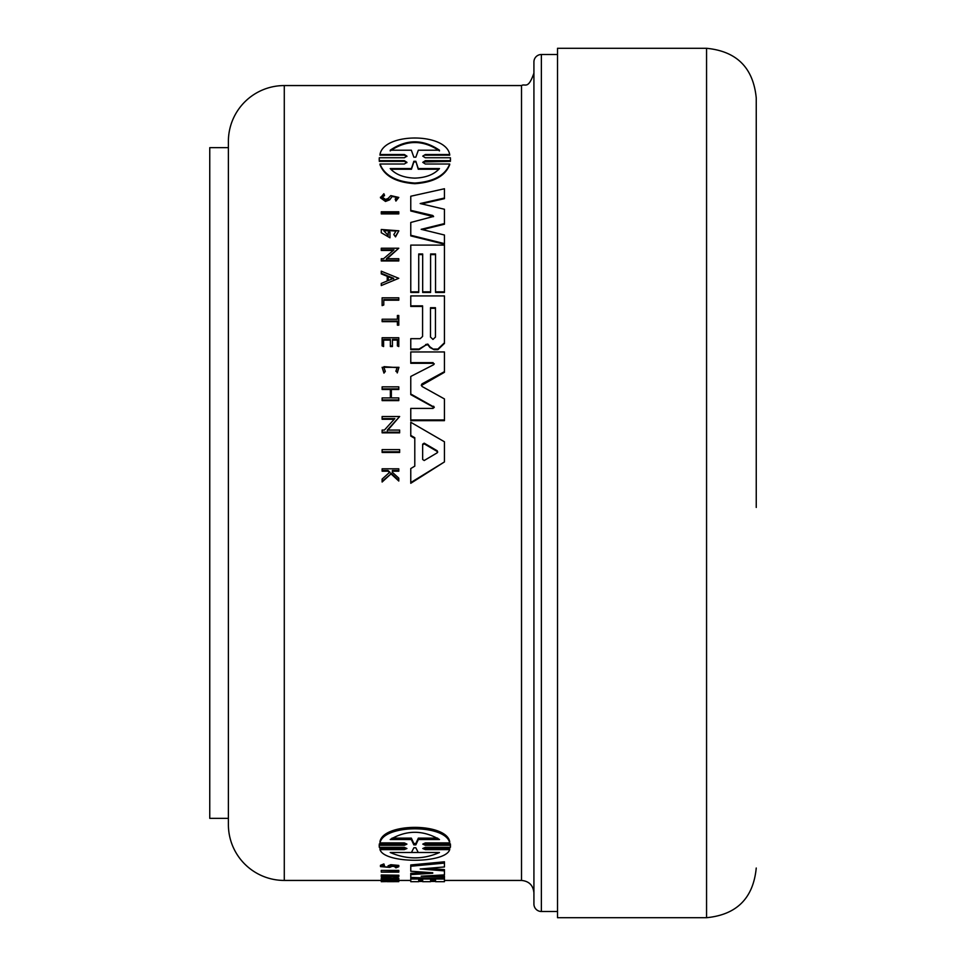 <?xml version="1.0" encoding="UTF-8"?>
<svg xmlns="http://www.w3.org/2000/svg" width="966" height="966" viewBox="0 0 966 966"><rect width="100%" height="100%" fill="white"/><g stroke="black" fill="none" stroke-linecap="round" stroke-linejoin="round"><path stroke-width="1.45" d="M284.282 85.563L284.282 880.437A55.895 55.895 0 0 1 228.387 824.553L228.387 141.447A55.895 55.895 0 0 1 284.282 85.563L521.507 85.563C525.178 83.173 528.016 90.116 533.92 73.138L533.92 638.876M557.515 911.493L541.371 911.493A7.45 7.45 0 0 1 533.92 904.043L533.92 61.957A7.45 7.45 0 0 1 541.371 54.507L557.515 54.507M533.92 837.945L533.92 904.043M406.879 162.674L404.356 161.346L379.288 161.346L379.215 159.221L379.288 161.346M406.867 156.48L404.368 155.212L379.988 155.212L379.988 154.524C383.599 132.571 445.894 132.439 449.697 154.524L425.342 154.524L423.386 155.768M449.697 154.524L449.697 155.212L425.342 155.212M425.33 154.524L422.77 156.13L425.33 157.76L450.41 157.76L450.41 161.346L423.337 161.962M450.41 161.346L450.41 160.67L425.342 160.67L422.758 162.336L425.342 164.015L449.697 164.015L449.697 164.691C445.241 176.066 433.625 182.393 414.849 183.697C396.084 182.405 384.468 176.066 380 164.691L380 164.015L404.343 164.015L406.928 162.336L404.356 160.67L379.288 160.67M399.646 452.462L382.125 452.462L382.125 449.613L399.646 449.613L399.646 452.462M398.789 213.257L398.789 213.897L381.268 213.897L381.268 211.783L398.789 211.783L398.789 213.257L381.268 213.257M383.78 305.002L382.125 305.618L383.78 305.002L383.78 299.593L398.789 299.593L398.789 300.209L383.78 300.209M397.388 319.227L397.388 315.484L398.789 315.484L398.789 325.192L397.388 325.192L397.388 321.05L382.125 321.05L382.125 319.227L397.388 319.227L397.388 316.111M397.388 321.666L382.125 321.666L382.125 321.05M397.219 367.635L383.985 366.645M383.961 373.118L385.313 371.415L383.961 373.118L382.125 367.309L398.958 367.309L397.267 372.284L395.891 371.258L397.267 372.284M398.958 367.309L397.267 372.924M398.789 470.478L398.789 471.191L392.353 471.191L392.353 472.277L392.353 470.478L398.789 470.478L398.789 468.8L382.125 468.8L382.125 471.191L388.03 471.191L388.03 470.478L382.125 470.478M392.353 472.277L398.789 478.158L398.789 481.032L391.001 473.883L382.125 482.022L382.125 479.088L389.829 472.12L388.03 470.478M389.829 472.821L388.03 471.191M389.684 199.829L392.208 196.436L389.684 199.829L385.494 201.459L380.459 197.801L383.888 193.707L384.492 195.651L382.681 196.81M384.492 195.011L382.355 197.149L385.494 199.431L388.066 198.453L390.807 195.615L398.789 197.426L395.915 201.073L395.179 199.081L396.712 197.426L392.208 196.436M398.789 346.553L397.388 345.925L398.789 346.553M397.388 340.08L392.413 340.08M397.388 345.925L397.388 339.452L392.413 339.452L392.413 346.553L390.373 346.553L390.373 339.452L383.599 339.452L383.599 345.925L382.125 345.925L382.125 337.75L398.789 337.75L398.789 345.925M390.373 340.08L383.599 340.08M383.599 345.925L383.599 346.553L382.125 345.925M398.789 388.839L398.789 389.491L391.363 389.491L391.363 397.92L398.789 397.92L398.789 399.96L382.125 399.96L382.125 397.92L390.373 397.92L390.373 389.491L382.125 389.491L382.125 386.847L398.789 386.847L398.789 388.839L391.363 388.839L391.363 397.92M398.789 399.96L398.789 400.612L382.125 400.612L382.125 399.96M387.245 280.949L387.245 276.324L381.268 273.885L381.268 271.18L398.777 278.317L381.268 285.55L381.268 283.424L387.245 280.949L387.245 275.696L381.268 273.257M398.777 278.317L381.268 285.55M393.222 250.472L381.268 250.472L381.268 248.238L398.789 248.238L386.46 258.719L398.789 258.719L398.789 260.349L381.268 260.349L381.268 258.719L383.55 258.719L393.959 249.844L381.268 249.844M398.789 248.238L386.46 259.335M398.789 260.349L398.789 260.965L381.268 260.965L381.268 260.349M394.213 419.268L382.125 419.268L382.125 416.515L399.646 416.515L387.33 430.739M399.646 416.515L387.33 430.063L399.646 430.063L399.646 432.84L382.125 432.84L382.125 430.063L384.408 430.063L394.816 418.604L382.125 418.604M389.986 237.805L381.268 232.734L389.986 237.805L389.986 232.287L388.223 232.287L388.223 235.45L388.223 232.927M381.268 232.106L381.268 229.485L398.861 230.789L395.529 236.887L393.826 234.581L396.145 230.789L383.816 230.789L388.223 235.45M396.132 231.103L384.021 230.21M444.445 461.929L410.767 483.29L410.767 468.558L414.788 466.143L414.788 438.395L410.767 436.077L410.767 422.275L444.445 441.788L444.445 461.929L410.767 482.577M430.595 291.829L430.595 292.444L422.673 292.444L422.673 253.973L418.725 253.973L418.725 291.829L410.767 291.829L410.767 245.098L444.445 245.098L444.445 291.829L435.545 291.829L435.545 253.973L430.595 253.973L430.595 291.829L422.673 291.829M422.673 254.601L418.725 254.601M418.725 291.829L418.725 292.444L410.767 292.444L410.767 291.829M444.445 291.829L444.445 292.444L435.545 292.444L435.545 291.829M435.545 254.601L430.595 254.601M444.445 296.538L444.445 343.425L437.888 349.68L434.048 349.68L429.991 347.531L427.829 344.705L425.632 345.188L419.002 349.668L410.767 349.656L410.767 338.68L420.21 338.68L422.577 336.458L422.577 305.86L410.767 305.86L410.767 295.922L444.445 295.922L444.445 343.425M422.577 306.476L410.767 306.476L410.767 305.86M433.529 216.674L410.767 210.986L410.767 196.243L444.445 188.744L444.445 198.67L421.562 203.874M444.445 198.03L420.174 203.548L444.445 209.26L444.445 224.221L422.456 229.63M444.445 223.581L421.176 229.316L444.445 235.016L444.445 244.253L410.767 235.885L410.767 222.458L433.601 216.432L432.732 215.466L410.767 210.346M434.181 364.061L433.106 363.288L410.767 363.288L410.767 351.962L444.445 351.962L444.445 372.296L421.357 385.494M444.445 371.656L422.009 383.876L421.321 385.168L422.118 386.521L444.445 398.934L444.445 420.645L410.767 420.645L410.767 408.413L433.106 408.413L433.625 406.215L434.229 407.241M434.181 407.58L410.767 394.635L410.767 376.462L433.625 364.725L433.106 362.648L410.767 362.648M379.288 845.999L379.288 843.946L404.356 843.946L404.356 845.31L406.928 844.115L404.356 842.907L379.988 842.907C383.599 824.167 445.894 824.046 449.697 842.907L425.342 842.907L422.77 844.115L425.342 845.31L450.41 845.31L450.41 847.363L425.342 847.363L422.758 848.498L425.342 849.609L449.697 849.609C445.483 863.773 384.323 863.833 380 849.609L404.343 849.609L404.343 848.257L380 848.257L380 849.609M379.988 842.907L379.988 841.531C383.587 822.718 445.906 822.597 449.697 841.531L449.697 842.907M425.342 845.31L425.342 843.946L450.41 843.946L450.482 846.349M425.342 849.609L425.342 848.257L449.697 848.257L449.697 849.609M381.268 871.67L381.268 870.402L398.789 870.402L398.789 872.117L381.268 872.117L398.789 871.67M390.807 864.703L390.807 865.995L388.066 867.106L388.066 865.826L390.807 864.703L398.789 865.427L398.789 866.719L395.915 867.854L395.179 867.347L396.712 866.719L392.208 866.321L389.684 867.383L380.471 866.611L380.459 865.319L383.888 863.93L384.492 865.753L383.888 863.93M381.268 879.652L381.268 878.191L398.789 878.191L398.789 880.738L381.268 880.738L393.959 879.652L381.268 879.652L381.268 880.594M389.986 876.814L388.223 876.814L388.223 875.558L389.986 875.558L389.986 877.852L381.268 876.778L381.268 874.967L398.861 875.244L398.861 876.5L395.529 877.575L393.826 877.261L393.826 876.005M385.18 875.86L388.223 876.162M432.732 872.757L410.767 871.235L410.767 864.956L444.445 861.793L444.445 866.949L420.174 868.977L444.445 870.885L444.445 874.882L421.176 876.198L444.445 877.345L444.445 878.794L410.767 877.382L410.767 874.616L432.732 873.252M428.059 868.337L444.445 869.605L444.445 870.885M433.118 875.546L444.445 876.09L444.445 877.345M410.767 874.616L410.767 873.349L426.875 872.358M284.282 880.437L381.268 880.437M398.789 880.437L410.767 880.437M418.725 880.123L422.673 880.437L418.725 880.123L418.725 881.68L410.767 881.68L410.767 877.756L419.111 877.756M444.445 880.437L521.507 880.437L521.507 85.563M430.595 880.123L435.545 880.437L430.595 880.123L430.595 881.68L422.673 881.68L422.673 880.123M388.223 876.814L396.145 876.5L393.826 877.261M379.288 847.363L379.288 845.31L379.288 847.363L404.356 847.363L406.928 848.498L404.343 849.609M425.632 345.188L419.002 349.04L410.767 349.028M418.58 349.656L418.58 349.028M389.684 199.189L385.494 200.819L380.459 197.149M449.697 164.015C445.229 175.401 433.613 181.741 414.849 183.045C396.096 181.753 384.48 175.414 380 164.015M404.356 155.212L404.368 154.524L406.928 156.13L404.368 157.76L379.288 157.76L379.215 159.221M228.387 147.665L209.755 147.665L209.755 818.335L228.387 818.335M435.449 337.086L432.973 339.416L430.498 337.086L430.498 307.707L435.449 307.707L435.449 337.086M424.195 460.516L422.649 459.478L422.649 444.179L424.195 443.165L437.2 450.772L437.2 452.812L424.195 460.516M415.851 157.168L413.834 157.168L411.359 150.213L390.216 150.213C406.565 139.044 422.987 139.044 439.482 150.213L418.338 150.213L415.851 157.168M439.482 168.567C434.048 174.556 425.837 177.732 414.849 178.118C403.897 177.756 395.686 174.568 390.216 168.567L411.444 168.567L413.859 161.274L415.839 161.274L418.254 168.567L439.482 168.567M410.767 866.248L444.445 863.085M418.725 881.439L422.673 881.439M430.595 881.439L435.545 881.439M444.445 878.794L444.445 881.68L435.545 881.68L435.545 880.123M410.767 879.012L444.445 879.012M381.268 876.234L398.861 876.5M383.55 879.652L383.55 880.594M381.268 879.446L398.789 879.446L386.46 880.594L398.789 880.594M387.245 881.668L398.777 881.632L398.777 880.738L398.789 881.354M387.245 881.572L381.268 881.68M381.268 880.738L381.268 881.415L398.777 881.632M380.471 866.611L383.888 865.222M395.179 867.347L395.179 866.067M390.807 865.995L398.789 866.719M388.066 867.106L382.367 866.611L384.492 865.753M404.356 845.31L379.288 845.31L379.288 843.946M450.41 843.946L450.41 845.31M434.229 363.747L433.625 364.725M433.625 406.867L410.767 393.983M444.445 419.981L410.767 419.981M444.445 243.625L410.767 235.257M425.632 344.56L427.829 344.077L427.829 344.705M434.048 349.68L429.991 346.903L427.829 344.077M444.445 342.797L437.888 349.052L434.048 349.052M414.788 466.143L414.788 437.719L410.767 435.4M395.529 236.887L393.826 234.581M398.861 230.789L395.529 236.259M399.646 432.164L382.125 432.164M390.373 397.92L390.373 388.839L382.125 388.839M392.413 345.925L390.373 345.925M395.915 201.073L395.179 199.081M398.789 197.426L395.915 200.421M391.001 473.883L382.125 481.31M398.789 480.319L391.001 473.183M385.313 371.415L383.852 367.309L397.231 367.309L395.891 371.258M383.961 372.478L382.125 367.309M398.789 324.564L397.388 324.564M382.125 305.002L382.125 297.806L398.789 297.806L398.789 299.593M399.646 451.774L382.125 451.774M450.482 159.221L450.41 160.67M404.356 154.524L379.988 154.524M393.645 881.632L388.26 881.584L393.645 881.632M413.834 844.876L411.359 839.526L390.216 839.526C406.565 829.891 422.987 829.891 439.482 839.526L418.338 839.526L415.851 844.876L413.834 844.876L413.834 843.511L415.851 843.511L418.338 838.138L437.658 838.138M439.482 852.495C423.096 859.655 406.674 859.655 390.216 852.495L411.444 852.495L413.859 847.774L415.839 847.774L418.254 852.495L439.482 852.495M437.707 452.136L437.2 450.772L437.2 452.812M393.645 278.317L388.26 280.538L388.26 276.119L393.645 278.317M392.027 838.138L411.359 838.138L411.359 839.526M411.359 838.138L413.834 843.511M418.338 839.526L418.338 838.138M392.486 852.495L437.212 852.495M435.449 308.323L430.498 308.323M437.2 451.46L424.195 443.841L422.649 444.855L422.649 459.478M393.645 278.945L388.26 276.735L388.26 280.538M439.482 150.901C423.132 139.756 406.698 139.756 390.216 150.901M411.444 168.567L411.444 169.243L390.832 169.243M438.866 169.243L418.254 169.243L418.254 168.567M415.839 161.274L418.254 169.243M415.839 161.95L413.859 161.95L413.859 161.274M411.444 169.243L413.859 161.95M756.245 507.452L756.245 97.977C753.287 67.813 736.732 51.246 706.557 48.3L557.515 48.3L557.515 917.7L706.557 917.7L706.557 48.3M541.371 911.493L541.371 54.507M422.118 383.816L422.118 384.456M433.106 363.288L433.106 362.648M432.732 216.094L432.732 215.466M429.991 347.531L429.991 346.903M437.888 349.68L437.888 349.052M404.356 161.346L404.356 160.67M425.342 160.67L425.342 161.346M415.851 843.511L415.851 844.876M424.195 443.841L424.195 443.165M379.215 844.984L379.215 846.349M521.507 880.437C529.042 881.173 533.184 885.315 533.92 892.862M706.557 917.7C736.732 914.754 753.287 898.187 756.245 868.023"/></g></svg>
